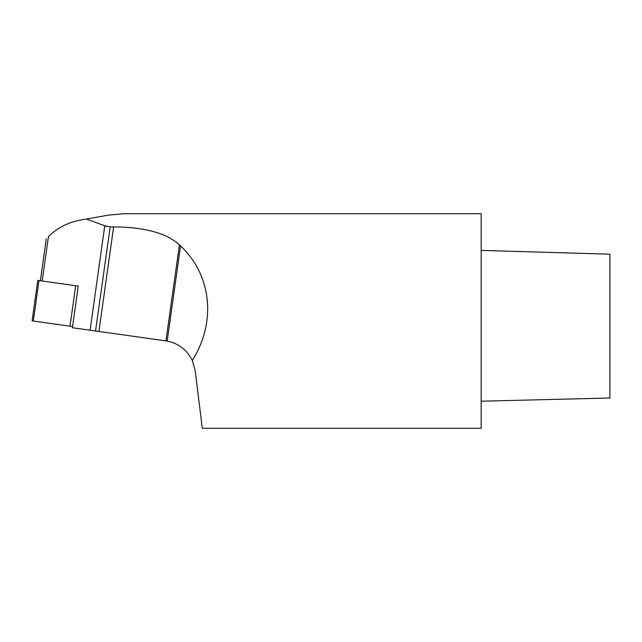 <?xml version="1.0" encoding="UTF-8"?>
<svg xmlns="http://www.w3.org/2000/svg" width="642" height="642" viewBox="0 0 642 642"><rect width="100%" height="100%" fill="white"/><g stroke="black" fill="none" stroke-linecap="round" stroke-linejoin="round"><path stroke-width="0.96" d="M481.179 401.21L609.9 397.992L609.9 254.192L481.179 250.404M39.002 280.578L33.312 321.024L32.1 320.856L37.782 280.402L78.26 286.091L72.41 327.733L90.089 330.221L104.758 225.823L110.183 226.899L113.618 226.899C138.158 227.075 164.183 230.895 179.423 244.819L180.571 245.894C211.724 275.266 216.514 322.067 192.319 360.507C187.095 349.954 178.725 343.478 167.193 341.079L90.089 330.221M33.312 321.024L72.57 326.545M165.925 340.878L179.423 244.819M42.203 281.027L48.447 236.601C45.678 239.466 45.678 239.466 48.447 236.601C57.395 227.878 68.012 222.381 80.298 220.11L86.309 219.05L106.925 226.546M192.319 360.507L195.208 370.683L202.278 428.27L481.179 428.27L481.179 213.73L123.978 213.73L109.076 215.038L86.309 219.05M75.684 285.73L70.002 326.184M167.193 341.079L180.571 245.894M98.924 331.457L113.618 226.899M110.183 226.899L95.554 330.983M40.382 280.771L46.272 238.872"/></g></svg>
